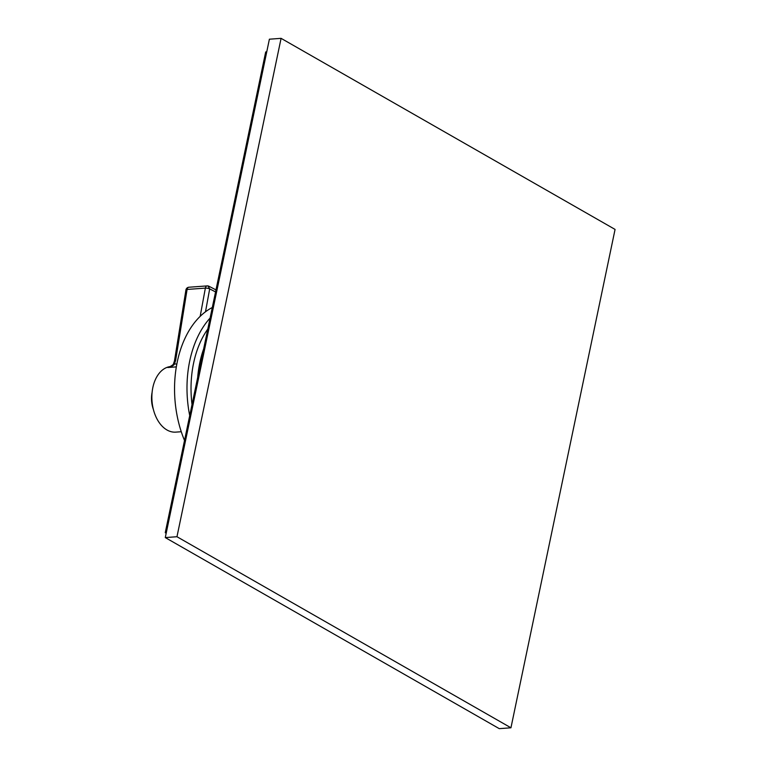<?xml version="1.0" encoding="UTF-8"?>
<svg xmlns="http://www.w3.org/2000/svg" width="767" height="767" viewBox="0 0 767 767"><rect width="100%" height="100%" fill="white"/><g stroke="black" fill="none" stroke-linecap="round" stroke-linejoin="round"><path stroke-width="1.15" d="M166.18 533.247L165.25 532.71L265.689 51.964L266.772 51.744M510.947 727.797L499.259 728.65L165.279 537.581L269.39 39.203L281.086 38.35L615.067 229.419L510.947 727.797L176.966 536.727L281.086 38.35M165.25 532.71L166.295 532.691M165.279 537.581L176.966 536.727M197.675 377.537A85.942 56.039 -94.2 0 1 203.638 348.956M192.018 404.573A85.942 56.039 -94.2 0 1 207.79 329.091M189.717 415.609A92.107 60.066 -94.2 0 1 210.1 318.056M184.521 440.488A92.107 60.066 -94.2 0 1 212.296 307.509M169.986 366.722L167.791 367.508C171.405 366.616 173.591 365.533 174.32 364.277L175.624 360.471L187.09 289.447A3.289 0.978 -170.8 0 0 185.921 289.993A3.289 3.289 0 0 1 188.922 287.232A3.289 2.148 -94.2 0 0 187.09 289.447L205.364 288.114A3.289 2.148 -94.2 0 1 207.195 285.899L188.922 287.232M170.284 366.578A32.895 21.447 85.8 0 0 151.933 394.66A32.895 21.447 85.8 0 0 166.985 429.99A32.895 21.447 -94.2 0 0 175.787 432.128L181.271 431.725M215.556 291.911L209.688 288.891L208.078 286.11M207.195 285.899A3.289 3.289 0 0 1 208.902 286.235L215.978 289.897M176.851 364.095L173.505 363.788L174.454 361.008A3.289 0.978 9.2 0 1 175.624 360.471M200.168 316.378L205.364 288.114A3.289 0.92 -169.6 0 1 209.688 288.891L205.498 311.795M176.352 366.885L167.791 367.508L169.402 366.971M152.125 392.244A21.591 14.074 85.8 0 0 153.371 409.405M174.454 361.008L185.921 289.993M173.505 363.788C173.61 364.363 172.23 365.428 169.382 366.981"/></g></svg>
